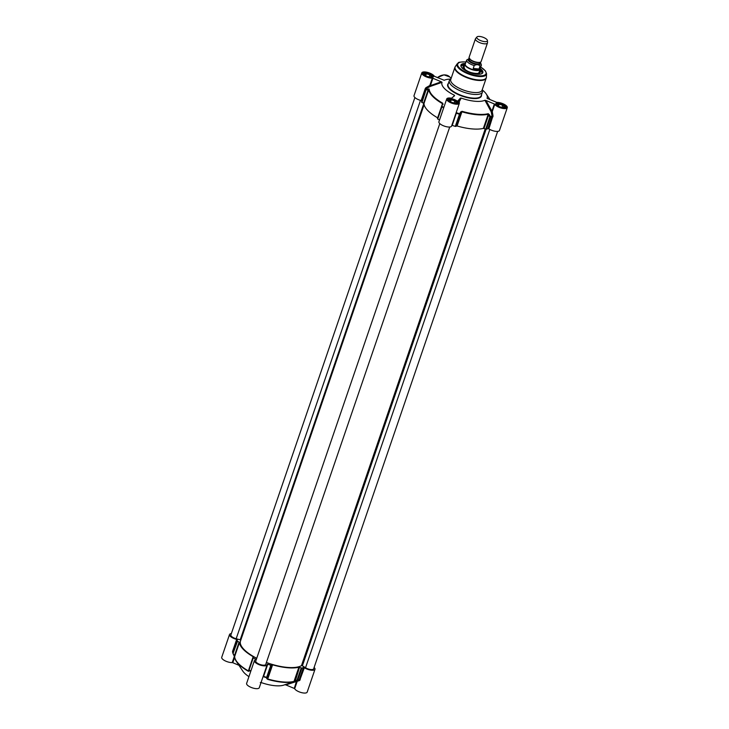 <?xml version="1.0" encoding="UTF-8"?>
<svg xmlns="http://www.w3.org/2000/svg" width="729" height="729" viewBox="0 0 729 729"><rect width="100%" height="100%" fill="white"/><g stroke="black" fill="none" stroke-linecap="round" stroke-linejoin="round"><path stroke-width="1.09" d="M314.108 667.454A6.689 2.369 -161.1 0 1 314.992 669.313A6.689 2.369 -161.1 0 1 310.873 670.133A6.689 2.369 -161.1 0 1 304.358 667.709L303.41 667.5A36.924 13.113 -161.1 0 1 301.87 668.083L298.872 667.226A34.381 12.211 -161.1 0 1 272.6 664.821L270.805 665.231A36.924 13.113 -161.1 0 1 267.753 664.228L267.069 664.292A6.689 2.369 -161.1 0 1 267.078 664.921A6.689 2.369 -161.1 0 1 259.989 665.003A6.689 2.369 -161.1 0 1 254.43 660.592A6.689 2.369 -161.1 0 1 256.061 659.69L255.897 659.271A36.924 13.113 -161.1 0 1 253.236 657.886L253.154 656.683A34.381 12.211 -161.1 0 1 239.495 642.386L237.098 640.982A36.924 13.113 -161.1 0 1 237.326 639.953A36.924 13.113 -161.1 0 1 237.353 639.862L236.67 639.397A6.689 2.369 -161.1 0 1 229.526 634.512L221.716 657.321A6.689 2.369 18.9 0 0 225.051 660.802A6.689 2.369 18.9 0 0 232.223 662.597L232.797 662.725L234.692 657.184M236.67 639.397L232.515 651.535L232.952 652.993M229.526 634.512A6.689 2.369 -161.1 0 1 231.348 633.592M252.963 657.576L248.808 669.714A0.638 0.592 4.4 0 0 248.78 669.869L248.78 669.869A0.638 0.592 4.4 0 0 249.054 670.407A36.714 13.04 18.9 0 0 250.758 671.309M296.63 680.804L294.27 688.44L294.671 688.723A6.689 2.369 18.9 0 0 301.25 692.55A6.689 2.369 18.9 0 0 307.182 692.113L314.992 669.313M294.27 688.44L285.823 684.905L299.646 680.503L304.358 667.709M284.802 684.695L285.823 684.905M262.969 676.931L263.36 676.676A36.714 13.04 18.9 0 0 266.522 677.715L267.607 679.328A34.172 12.138 18.9 0 0 293.714 681.724L297.405 680.54A36.714 13.04 18.9 0 0 297.687 680.449L283.781 685.105A23.875 8.475 -161.1 0 1 261.091 682.526L261.091 682.417M260.299 682.563L261.091 682.526A17.186 6.105 18.9 0 0 263.16 683.219M254.43 660.592L246.621 683.392A6.689 2.369 18.9 0 0 252.179 687.802A6.689 2.369 18.9 0 0 259.269 687.729L267.078 664.921M248.935 676.649A23.875 8.475 -161.1 0 1 242.803 671.081L236.287 661.294A34.172 12.138 18.9 0 0 248.279 671.245L248.981 671.236L248.808 669.714L252.963 657.604M241.244 666.251L241.946 666.771L241.244 666.251M238.948 665.295L232.797 662.725M233.107 652.291L232.606 652.455M250.876 670.972A36.924 13.113 -161.1 0 1 249.081 670.024L253.236 657.886M270.805 665.231L266.65 677.369A36.924 13.113 -161.1 0 1 263.597 676.366L267.753 664.228M301.214 667.992L297.058 680.13L294.024 681.396A34.381 12.211 -161.1 0 1 267.753 678.991L267.242 677.396L266.522 677.715A0.638 0.583 -10.2 0 0 267.242 677.396L271.398 665.258M303.41 667.5L299.255 679.638A36.924 13.113 -161.1 0 1 297.714 680.212L297.058 680.13L297.405 680.54A0.638 0.538 -107.4 0 0 297.714 680.212L301.87 668.083M237.098 640.982L232.943 653.12A36.924 13.113 -161.1 0 1 233.171 652.091A36.924 13.113 -161.1 0 1 233.198 651.999L237.289 640.044M248.808 669.714A0.638 0.638 0 0 0 248.78 669.869L248.717 670.707A0.638 0.601 4.2 0 1 248.762 670.525L248.297 670.853A34.381 12.211 -161.1 0 1 234.647 656.556L232.943 653.12A0.638 0.592 -173.8 0 0 232.998 653.594L234.702 657.029M287.6 682.444L288.575 682.098M293.978 681.506L292.703 681.952L293.978 681.497M298.99 679.938L297.642 680.357L298.99 679.938A36.714 13.04 18.9 0 1 297.687 680.449M234.711 657.294A34.172 12.138 18.9 0 0 236.287 661.294M248.717 670.707A0.638 0.601 4.2 0 0 248.981 671.236M266.696 678.653A0.638 0.583 -10.5 0 0 267.415 678.325L272.045 664.812M272.6 664.821L267.607 679.328M299.51 667.327L295.218 681.26M293.714 681.724A0.638 0.519 -104 0 0 294.024 681.396L298.872 667.226M299.646 680.503L299.018 679.929M294.671 688.723L297.195 681.378A0.638 0.592 81.3 0 0 296.903 680.713M232.916 653.239A0.638 0.638 0 0 0 232.988 653.612L237.481 641.32M232.988 653.612L234.483 655.581L239.112 642.058M239.495 642.386L234.647 656.556A0.638 0.592 178.5 0 0 234.674 656.984M248.279 671.245L253.154 656.683M279.763 681.588L279.189 681.861M281.704 682.171A23.009 8.174 18.9 0 0 282.989 681.943M249.819 670.817A27.602 9.805 -161.1 0 1 249.036 670.316M246.675 669.887L247.131 670.571M274.642 681.077L275.197 680.822M263.561 676.457A28.021 9.951 18.9 0 0 266.623 677.451M432.908 78.267L441.346 81.803L430.383 85.621L432.908 78.267L432.324 78.149L429.809 85.493L425.982 87.662L426.356 88.491L430.456 86.359L429.809 85.493L430.456 86.359L442.047 82.322A23.875 8.475 18.9 0 0 454.367 95.217L453.629 96.629M454.614 95.69L454.367 95.217L454.614 95.69L451.515 98.242A6.689 2.369 -161.1 0 0 446.722 98.944A6.689 2.369 -161.1 0 0 452.281 103.354A6.689 2.369 -161.1 0 0 459.37 103.272A6.689 2.369 -161.1 0 0 457.858 100.894L460.4 98.114L458.605 101.531M459.088 102.096L461.193 98.078L460.4 98.114M461.193 98.078A23.875 8.475 18.9 0 0 484.903 100.247L491.155 111.756L492.257 111.628L494.781 104.274L494.371 103.983L491.856 111.337L491.155 111.756L492.075 115.984L493.014 115.711L492.257 111.628L485.924 100.456L484.903 100.247M485.924 100.456L494.371 103.983M487.145 98.379L496.777 102.388A6.689 2.369 -161.1 0 1 503.949 104.183A6.689 2.369 -161.1 0 1 507.284 107.664A6.689 2.369 -161.1 0 1 501.352 108.102A6.689 2.369 -161.1 0 1 494.781 104.274M482.361 89.986A23.875 8.475 18.9 0 1 486.197 93.904A23.875 8.475 18.9 0 1 487.054 98.215L487.756 98.734M450.65 79.124A23.875 8.475 18.9 0 0 444.462 80.172A23.875 8.475 18.9 0 0 444.198 80.29L434.329 76.263A6.689 2.369 -161.1 0 0 427.75 72.435A6.689 2.369 -161.1 0 0 421.818 72.873A6.689 2.369 -161.1 0 0 425.153 76.354A6.689 2.369 -161.1 0 0 432.324 78.149M442.047 82.322L441.346 81.803M450.95 78.887L450.185 79.497A17.505 6.215 18.9 0 0 449.337 80.655A17.505 6.215 18.9 0 0 463.89 92.209A17.505 6.215 18.9 0 0 482.461 92A17.505 6.215 18.9 0 0 482.507 90.569L482.27 89.603M451.834 125.306L452.235 125.388A36.924 13.113 18.9 0 0 455.297 126.39L457.092 125.98A34.381 12.211 18.9 0 0 483.363 128.386L486.352 129.233A36.924 13.113 18.9 0 0 487.901 128.65L488.849 128.869L493.014 115.711M455.889 126.418L460.045 114.28L459.607 113.76L460.045 114.28L461.94 111.81A34.381 12.211 18.9 0 0 488.211 114.216L488.63 114.963L489.25 114.544L490.489 116.585L489.861 117.005L490.508 117.096A0.638 0.538 -107.4 0 0 490.489 116.585A36.714 13.04 -161.1 0 0 492.075 115.984L487.901 128.65M456.163 112.658L456.463 111.765M452.235 125.388L456.445 112.722A36.714 13.04 -161.1 0 0 459.607 113.76L460.728 111.929L461.156 112.448L456.527 125.962M489.25 114.544L488.193 113.706A34.172 12.138 -161.1 0 1 462.077 111.309L460.728 111.929M443.843 107.354A36.714 13.04 -161.1 0 1 442.138 106.452L441.61 106.598L442.512 104.602L441.619 106.571M426 88.874L425.964 88.974A36.924 13.113 18.9 0 1 426 88.883L426.356 88.491L425.317 88.419L421.162 100.547L421.845 101.003A36.924 13.113 18.9 0 0 421.809 101.112A36.924 13.113 18.9 0 0 421.581 102.133L423.977 103.545A34.381 12.211 18.9 0 0 437.637 117.843L437.737 117.907M425.982 87.662L425.317 88.419M421.963 102.479L426.082 89.649A0.638 0.592 -173.8 0 0 425.736 90.004L428.224 89.694L428.187 88.993L426.082 89.649A36.714 13.04 -161.1 0 1 426.356 88.491M443.013 104.52L442.749 103.226A34.172 12.138 -161.1 0 1 429.171 89.02L428.187 88.993M423.595 103.217L428.224 89.694L428.834 89.375A34.381 12.211 18.9 0 0 442.494 103.673L442.503 104.639L442.749 103.226M421.818 72.873L414.008 95.672A6.689 2.369 18.9 0 0 421.162 100.547M455.115 66.931A16.548 5.878 18.9 0 0 454.878 67.405L450.741 79.497A16.548 5.878 18.9 0 0 464.501 90.423A16.548 5.878 18.9 0 0 482.06 90.223L486.197 78.131A16.548 5.878 18.9 0 0 486.307 77.611M465.485 63.469A11.591 4.119 18.9 0 0 461.229 66.877A11.591 4.119 18.9 0 0 470.542 72.763A11.591 4.119 18.9 0 0 481.514 73.82A11.591 4.119 18.9 0 0 480.238 68.517M480.147 69.2A11.145 3.955 -161.1 0 1 482.279 72.873A11.145 3.955 -161.1 0 1 481.24 73.921M461.384 67.114A11.145 3.955 -161.1 0 1 461.202 65.656A11.145 3.955 -161.1 0 1 465.138 64.07M462.459 64.753A11.145 3.955 18.9 0 0 461.156 65.801M465.366 63.806A7.955 2.825 18.9 0 0 465.038 64.28A7.955 2.825 18.9 0 0 471.645 69.537A7.955 2.825 18.9 0 0 480.092 69.437L482.224 73.009A11.145 3.955 18.9 0 0 481.842 71.396M464.655 65.391A9.076 3.226 18.9 0 0 463.088 66.53A9.076 3.226 18.9 0 0 470.642 72.481A9.076 3.226 18.9 0 0 480.256 72.408A9.076 3.226 18.9 0 0 479.709 70.549M475.809 73.62A8.402 2.98 18.9 0 0 477.695 73.538A8.402 2.98 18.9 0 0 479.591 72.171A8.402 2.98 18.9 0 0 479.427 71.387M464.373 66.23A8.402 2.98 18.9 0 0 463.753 66.749A8.402 2.98 18.9 0 0 465.858 70.212M496.649 103.846A5.094 1.804 18.9 0 0 496.531 103.883A5.094 1.804 18.9 0 0 495.957 104.393M505.598 107.692A5.094 1.804 18.9 0 0 505.452 106.935A5.094 1.804 18.9 0 0 505.388 106.835M505.024 107.928A4.903 1.74 18.9 0 0 505.334 106.735A4.903 1.74 18.9 0 0 498.672 103.636A4.903 1.74 18.9 0 0 496.75 103.8A4.903 1.74 18.9 0 0 496.258 104.93M497.324 104.803L499.21 104.201L502.709 105.295L504.322 106.981L502.445 107.582L498.946 106.489L497.324 104.803M502.709 105.295L501.98 107.436M499.21 104.201L498.563 106.097M423.831 73.383A5.094 1.804 18.9 0 0 423.713 73.419A5.094 1.804 18.9 0 0 423.139 73.93M432.771 77.228A5.094 1.804 18.9 0 0 432.625 76.472A5.094 1.804 18.9 0 0 432.561 76.372M432.206 77.465A4.903 1.74 18.9 0 0 432.507 76.272A4.903 1.74 18.9 0 0 425.854 73.173A4.903 1.74 18.9 0 0 423.932 73.337A4.903 1.74 18.9 0 0 423.44 74.467M424.506 74.34L426.392 73.738L429.891 74.832L431.504 76.518L429.618 77.119L426.119 76.026L424.506 74.34M429.891 74.832L429.153 76.973M426.392 73.738L425.745 75.634M448.736 99.454A5.094 1.804 18.9 0 0 448.617 99.499A5.094 1.804 18.9 0 0 448.043 100.001M457.684 103.299A5.094 1.804 18.9 0 0 457.539 102.552A5.094 1.804 18.9 0 0 457.475 102.443M457.11 103.545A4.903 1.74 18.9 0 0 457.42 102.342A4.903 1.74 18.9 0 0 450.759 99.244A4.903 1.74 18.9 0 0 448.836 99.408A4.903 1.74 18.9 0 0 448.344 100.538M449.41 100.411L451.297 99.809L454.796 100.903L456.418 102.598L454.531 103.199L451.032 102.106L449.41 100.411M454.796 100.903L454.067 103.053M451.297 99.809L450.65 101.705M488.849 128.869A6.689 2.369 18.9 0 0 495.365 131.293A6.689 2.369 18.9 0 0 499.474 130.464L507.284 107.664M446.722 98.944L438.913 121.752A6.689 2.369 18.9 0 0 444.471 126.163A6.689 2.369 18.9 0 0 451.57 126.081L459.37 103.272M442.549 104.529L441.628 106.534A0.638 0.638 0 0 0 441.61 106.598L437.728 119.037A36.924 13.113 18.9 0 0 439.523 119.993M476.93 36.969L475.59 38.546A6.37 2.26 18.9 0 0 475.436 38.819L469.075 57.391A6.37 2.26 18.9 0 0 470.087 59.313A6.37 2.26 18.9 0 0 479.153 62.412A6.37 2.26 18.9 0 0 481.122 61.518L487.482 42.947A6.37 2.26 18.9 0 0 487.528 42.628L487.437 40.569A5.604 1.987 18.9 0 0 479.627 36.45A5.604 1.987 18.9 0 0 476.93 36.969A5.604 1.987 18.9 0 0 481.45 40.906A5.604 1.987 18.9 0 0 487.437 40.569M479.017 68.982C477.222 70.221 475.29 70.039 473.212 68.453L474.214 65.519C476.638 64.27 478.57 64.444 480.019 66.057L479.017 68.982L473.212 68.453M469.758 58.329L466.66 60.042L465.266 64.088A7.8 2.77 18.9 0 0 471.754 69.237A7.8 2.77 18.9 0 0 480.028 69.146L481.413 65.091L480.384 62.175M481.523 73.766A11.017 3.909 18.9 0 0 480.092 69.455A7.955 2.825 18.9 0 0 480.129 68.854M475.436 38.819A6.37 2.26 18.9 0 0 480.73 43.02A6.37 2.26 18.9 0 0 487.482 42.947M497.652 131.393L313.634 668.848A5.249 1.868 -161.1 0 1 310.554 669.514A5.249 1.868 -161.1 0 1 305.533 667.746L302.389 665.832L486.106 129.252M485.204 128.951L301.46 665.65L302.389 665.832M301.46 665.65A33.58 11.928 -161.1 0 1 266.395 662.488M449.738 127.001L265.721 664.456A5.249 1.868 -161.1 0 1 260.153 664.52A5.249 1.868 -161.1 0 1 255.788 661.057L439.797 123.602M256.736 658.278A33.58 11.928 -161.1 0 1 240.488 641.037L424.123 104.666M423.859 103.372L240.196 639.816L240.789 640.135M240.196 639.816L236.178 638.732A5.249 1.868 -161.1 0 1 230.874 634.977L414.892 97.522M234.401 656.228L232.223 662.597M232.515 651.535L233.207 651.981M255.897 659.271L255.733 659.745M299.255 679.638L300.202 679.847M291.4 681.879L290.188 682.298M437.409 77.666A10.507 8.101 -43.7 0 1 449.793 76.982L451.123 78.377M498.545 102.962A5.504 1.959 18.9 0 0 498.135 106.398A5.504 1.959 18.9 0 0 506.208 107.136A5.504 1.959 18.9 0 0 498.545 102.962M450.631 98.579A5.504 1.959 18.9 0 0 450.23 102.005A5.504 1.959 18.9 0 0 458.295 102.743A5.504 1.959 18.9 0 0 450.631 98.579M425.718 72.499A5.504 1.959 18.9 0 0 425.317 75.934A5.504 1.959 18.9 0 0 433.381 76.673A5.504 1.959 18.9 0 0 425.718 72.499M448.371 83.471A17.824 6.333 18.9 0 0 462.505 96.255A17.824 6.333 18.9 0 0 481.505 94.806M482.461 92L481.213 95.654A17.505 6.215 -161.1 0 1 462.633 95.864A17.505 6.215 -161.1 0 1 448.08 84.318L449.337 80.655M498.581 103.39A5.185 1.841 -161.1 0 1 503.684 105.022A5.185 1.841 -161.1 0 1 505.771 107.464L501.916 107.774C493.241 104.511 496.659 104.056 495.957 104.101A5.185 1.841 -161.1 0 1 498.581 103.39M425.763 72.927A5.185 1.841 -161.1 0 1 430.866 74.558A5.185 1.841 -161.1 0 1 432.953 77.001L429.099 77.31C420.414 74.048 423.841 73.593 423.139 73.638A5.185 1.841 -161.1 0 1 425.763 72.927M450.668 99.007A5.185 1.841 -161.1 0 1 455.771 100.629A5.185 1.841 -161.1 0 1 457.858 103.071L454.003 103.381C445.328 100.128 448.745 99.673 448.043 99.709A5.185 1.841 -161.1 0 1 450.668 99.007M493.004 116.731L492.057 116.512A36.924 13.113 18.9 0 1 490.508 117.096L486.352 129.233M455.297 126.39L459.452 114.253A36.924 13.113 18.9 0 1 456.39 113.25L455.989 113.168M462.077 111.309L457.092 125.98M483.363 128.386L488.211 114.216A0.638 0.519 -104 0 0 488.193 113.706M484.001 128.486L488.63 114.963L489.861 117.005L485.705 129.142M437.728 119.037L441.883 106.899A36.924 13.113 18.9 0 0 443.679 107.856M421.809 101.112L425.964 88.974A36.924 13.113 18.9 0 0 425.736 90.004L421.581 102.133M429.171 89.02A0.638 0.592 178.5 0 0 428.834 89.375L423.977 103.545M421.845 101.021L425.936 89.066M442.494 103.673L437.637 117.843M454.878 67.405A16.548 5.878 18.9 0 0 468.638 78.331A16.548 5.878 18.9 0 0 486.197 78.131L486.398 77.083A16.485 5.859 18.9 0 1 468.793 77.875A16.485 5.859 18.9 0 1 455.37 66.457L454.878 67.405M455.37 66.457L457.265 63.742A15.564 5.531 18.9 0 0 469.941 74.513A15.564 5.531 18.9 0 0 486.562 73.775L486.398 77.083M465.968 62.056A14.954 5.313 18.9 0 0 465.302 61.992A14.954 5.313 18.9 0 0 460.281 68.69A14.954 5.313 18.9 0 0 481.696 75.798A14.954 5.313 18.9 0 0 480.721 67.114M465.029 64.298A11.017 3.909 18.9 0 0 463.68 64.416A11.017 3.909 18.9 0 0 461.257 66.822M463.562 67.041A9.03 3.208 18.9 0 0 463.106 67.323M479.764 73.018A9.03 3.208 18.9 0 0 479.564 72.517M464.264 66.549A8.147 2.898 18.9 0 0 467.717 71.205A8.147 2.898 18.9 0 0 477.504 73.429A8.147 2.898 18.9 0 0 479.317 71.706M464.018 67.268A7.964 2.825 18.9 0 0 464.054 68.234M478.443 73.164A7.964 2.825 18.9 0 0 479.071 72.426M469.813 59.058A5.568 1.977 18.9 0 0 474.278 61.865A5.568 1.977 18.9 0 0 479.518 62.384M478.871 62.421A5.695 2.023 -161.1 0 1 478.616 62.448A5.695 2.023 -161.1 0 1 470.497 59.669A5.695 2.023 -161.1 0 1 470.305 59.496M480.019 62.293L479.728 63.131A5.568 1.977 -161.1 0 1 473.823 63.195A5.568 1.977 -161.1 0 1 469.194 59.523L469.476 58.685M469.312 59.177A5.823 2.069 18.9 0 0 473.713 63.505A5.823 2.069 18.9 0 0 479.846 62.785M480.174 62.247A6.652 2.36 -161.1 0 1 477.869 64.653A6.652 2.36 -161.1 0 1 469.731 61.865A6.652 2.36 -161.1 0 1 469.376 58.557M466.66 60.042A7.8 2.77 18.9 0 0 474.214 65.519M480.019 66.057A7.8 2.77 18.9 0 0 481.413 65.091M305.533 667.746L489.833 129.443M236.178 638.732L420.496 100.374M237.326 639.953L233.171 652.091M234.146 655.726L234.61 656.747M247.085 670.543L246.63 669.86M275.471 680.877L274.915 681.132M437.254 77.602L443.952 74.85L449.793 76.982M486.197 93.904L490.052 99.691M457.265 63.742C459.498 62.876 455.415 62.083 465.166 61.919L465.986 62.011M486.562 73.775L485.496 70.977L480.739 67.059M461.102 65.938L465.038 64.28L463.972 67.387M463.753 66.749L463.207 67.597M479.591 72.171L479.509 73.173M464.054 67.186L464.81 69.155C468.136 73.164 480.201 74.668 479.09 72.335M441.61 106.598L437.455 118.727M478.616 62.448L479.153 62.412M479.026 72.545L480.092 69.437"/></g></svg>
